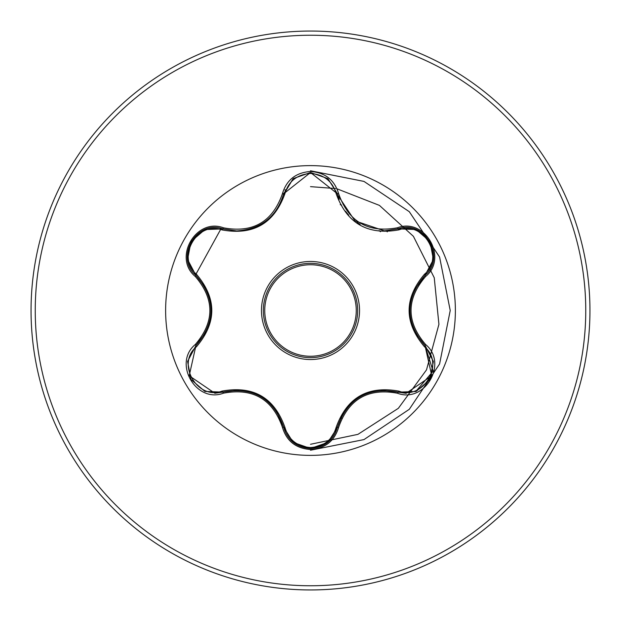 <?xml version="1.0" encoding="UTF-8"?>
<svg xmlns="http://www.w3.org/2000/svg" width="621" height="621" viewBox="0 0 621 621"><rect width="100%" height="100%" fill="white"/><g stroke="black" fill="none" stroke-linecap="round" stroke-linejoin="round"><path stroke-width="0.93" d="M310.5 263.343A47.157 47.157 0 0 1 357.657 310.5A47.157 47.157 0 0 1 310.5 357.657A47.157 47.157 0 0 1 263.343 310.5A47.157 47.157 0 0 1 310.5 263.343A47.157 47.157 0 0 0 263.343 310.5A47.157 47.157 0 0 0 310.5 357.657M222.062 229.917C197.377 220.385 175.875 257.661 196.446 274.234C216.908 298.46 216.908 322.641 196.446 346.766C175.867 363.401 197.439 400.63 222.062 391.083C253.321 385.447 274.272 397.541 284.93 427.38C288.571 439.777 297.094 446.507 310.5 447.562C323.929 446.53 332.468 439.815 336.124 427.411C346.867 397.572 367.811 385.486 398.938 391.145C423.631 400.646 445.086 363.355 424.508 346.797C403.992 322.547 403.992 298.352 424.508 274.203C445.102 257.583 423.569 220.339 398.938 229.855C367.725 235.468 346.782 223.381 336.124 193.589C332.468 181.185 323.921 174.47 310.5 173.438C297.094 174.493 288.571 181.223 284.93 193.62C274.187 223.506 253.228 235.607 222.062 229.917A1.397 0.435 106.7 0 1 222.815 228.901L236.679 230.934L222.815 228.901C196.733 218.996 174.322 257.684 195.941 275.398C215.898 298.786 215.898 322.19 195.941 345.602L189.203 375.752L214.889 393.264L222.815 392.099C253.096 386.479 273.38 398.193 283.673 427.24C287.577 440.382 296.527 447.462 310.531 448.478C324.511 447.462 333.461 440.39 337.382 427.264C333.547 440.32 324.597 447.392 310.531 448.478L293.306 442.439M343.32 412.981L337.382 427.264C347.651 398.286 367.919 386.58 398.185 392.161L406.08 393.31L431.766 375.806L425.012 345.641L433.124 371.156L415.721 391.564M384.36 230.857L398.185 228.839L384.36 230.857L354.878 220.812L337.715 195.064L337.382 193.736L339.144 199.52L337.382 193.736L310.531 172.522L283.673 193.76C276.71 216.845 261.045 229.234 236.679 230.934M310.5 455.379A144.879 144.879 0 0 1 165.621 310.5A144.879 144.879 0 0 1 310.5 165.621A144.879 144.879 0 0 1 455.379 310.5A144.879 144.879 0 0 1 310.5 455.379M223.475 227.814C252.848 233.294 272.487 221.953 282.4 193.791C286.483 179.997 295.852 172.56 310.5 171.489C325.171 172.537 334.556 179.958 338.655 193.768C348.591 221.891 368.214 233.224 397.518 227.752C424.974 217.373 448.339 257.971 425.618 276.477C406.188 299.175 406.188 321.849 425.618 344.523C448.354 363.075 424.919 403.642 397.518 393.248C368.191 387.791 348.567 399.124 338.655 427.232C334.548 441.042 325.163 448.463 310.5 449.511C295.844 448.44 286.483 441.003 282.4 427.209C272.464 399.031 252.825 387.69 223.475 393.186C196.042 403.596 172.63 363.021 195.328 344.484C214.719 321.818 214.719 299.159 195.328 276.516C172.615 257.932 196.096 217.397 223.475 227.814L222.815 228.901L205.085 229.545M310.5 589.95A279.45 279.45 0 0 0 589.95 310.5A279.45 279.45 0 0 0 310.5 31.05A279.45 279.45 0 0 0 31.05 310.5A279.45 279.45 0 0 0 310.5 589.95A279.45 279.45 0 0 1 31.05 310.5A279.45 279.45 0 0 1 310.5 31.05M340.324 418.616L341.814 418.15M380.479 231.726L379.066 230.562M310.5 450.225L363.968 439.59L409.301 409.301L439.59 363.968L450.225 310.5L439.59 257.032L409.301 211.699L363.968 181.41L310.5 170.775M295.107 443.767L297.211 443.937M310.5 444.287L357.952 434.351L398.348 408.315L426.503 369.883L438.923 324.325L434.25 277.758L413.4 236.322L379.415 205.388L337.001 188.815M335.581 188.551L310.5 186.642M286.203 189.684L284.853 190.003M221.161 228.466L195.514 274.979M195.491 344.337L195.894 345.649M387.31 231.85A109.933 109.933 0 0 0 386.246 230.826A109.933 109.933 0 0 1 387.31 231.85M341.643 205.07A109.933 109.933 0 0 0 340.207 204.658A109.933 109.933 0 0 1 341.643 205.07M284.93 193.62A1.397 0.435 13.3 0 0 283.681 193.76L293.128 178.701M415.317 332.825L425.012 345.641C405.001 322.229 405.001 298.802 425.012 275.359C446.631 257.723 424.329 218.972 398.185 228.839L397.518 227.752M424.508 274.203A1.397 0.435 -133.3 0 1 425.012 275.359L414.292 290.263M397.518 393.248L398.185 392.161L381.341 390.236M282.4 427.209L283.673 427.24L276.135 410.504M238.759 390.112L222.815 392.099A1.397 0.435 73.3 0 1 222.062 391.083M195.328 344.484L195.941 345.602L206.032 331.979M205.341 287.686L195.941 275.398A1.397 0.435 133.4 0 1 196.446 274.234M424.508 346.797A1.397 0.435 133.3 0 0 425.012 345.641L425.618 344.523M415.915 391.502L398.185 392.161A1.397 0.435 106.6 0 0 398.938 391.145M338.655 427.232L337.382 427.264A1.397 0.435 13.4 0 1 336.124 427.411M398.938 229.855A1.397 0.435 73.4 0 0 398.185 228.839L398.798 228.668M293.096 442.276L283.673 427.24A1.397 0.435 166.7 0 0 284.93 427.38M336.124 193.589A1.397 0.435 166.6 0 1 337.374 193.729M187.643 361.29L195.941 345.602A1.397 0.435 -133.4 0 0 196.446 346.766M433.318 259.687L425.012 275.359L425.618 276.477M327.942 178.708L337.382 193.736L338.655 193.768M223.475 393.186L222.815 392.099L205.008 391.432M283.836 193.139L283.673 193.76L282.4 193.791M195.328 276.516L195.941 275.398L195.475 274.948M310.5 359.536A49.036 49.036 0 0 1 261.464 310.5A49.036 49.036 0 0 1 310.5 261.464A49.036 49.036 0 0 1 359.536 310.5A49.036 49.036 0 0 1 310.5 359.536M310.5 356.26A45.76 45.76 0 0 0 356.26 310.5A45.76 45.76 0 0 0 310.5 264.74A45.76 45.76 0 0 0 264.74 310.5A45.76 45.76 0 0 0 310.5 356.26M310.5 585.758A275.258 275.258 0 0 0 585.758 310.5A275.258 275.258 0 0 0 310.5 35.242A275.258 275.258 0 0 0 35.242 310.5A275.258 275.258 0 0 0 310.5 585.758M433.334 361.391L425.362 345.975M409.844 310.484L409.852 309.677M360.227 396.602L361.018 396.159M327.88 442.338L337.273 427.69M360.172 224.367L356.997 222.357M348.738 215.169L345.462 211.187M260.836 396.54L261.534 396.951M263.816 222.59L260.789 224.484M211.07 310.508L211.062 311.416M433.365 361.577L429.98 379.516L416.14 391.416M416.155 229.591L429.996 241.515L433.357 259.446M398.185 228.839L415.985 229.529M327.741 442.455L310.5 448.478L293.283 442.424M337.382 193.736L337.715 195.064M293.298 178.561L310.531 172.522L327.756 178.553M283.347 195.056L293.159 178.677M204.837 391.362L190.989 379.462L187.604 361.531M187.604 259.454L191.004 241.507L204.86 229.63M195.941 275.398L187.635 259.632"/></g></svg>
